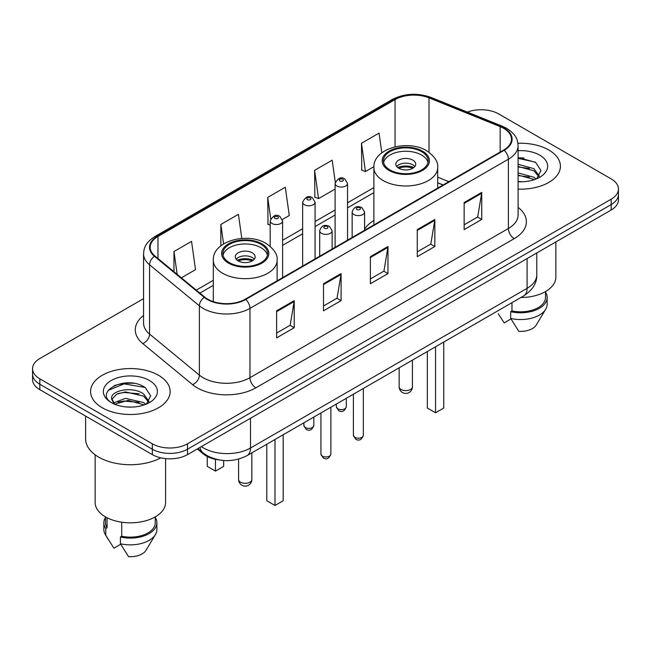 <?xml version="1.0" encoding="UTF-8"?>
<svg xmlns="http://www.w3.org/2000/svg" width="651" height="651" viewBox="0 0 651 651"><rect width="100%" height="100%" fill="white"/><g stroke="black" fill="none" stroke-linecap="round" stroke-linejoin="round"><path stroke-width="0.98" d="M373.877 220.502A43.918 25.356 0 0 0 364.593 229.128M443.038 185.014L437.684 182.85M218.907 459.883A24.86 14.355 180 0 1 203.478 454.048L197.302 448.962M133.683 383.309A33.152 19.139 0 0 0 114.283 385.612M523.949 157.99A33.152 19.139 0 0 0 518.098 157.949M143.57 298.646L39.833 358.538A24.86 14.355 0 0 0 32.55 368.686L32.55 379.509A24.86 14.355 0 0 0 39.833 389.664L152.342 454.618A24.86 14.355 0 0 0 187.504 454.618L611.167 210.013A24.86 14.355 0 0 0 618.45 199.865L618.45 194.454A24.86 14.355 0 0 1 611.167 204.601A24.86 14.355 0 0 0 618.45 194.454L618.45 189.042A24.86 14.355 0 0 0 611.167 178.887L498.658 113.933A24.86 14.355 0 0 0 467.385 112.102M32.55 368.686A24.86 14.355 0 0 0 39.833 378.833L152.342 443.795A24.86 14.355 0 0 0 187.504 443.795L187.504 449.206L611.167 204.601L187.504 449.206A24.86 14.355 0 0 1 152.342 449.206A24.86 14.355 0 0 0 187.504 449.206L187.504 454.618M39.833 378.833L39.833 384.245L152.342 449.206L39.833 384.245A24.86 14.355 0 0 1 32.55 374.097A24.86 14.355 0 0 0 39.833 384.245L39.833 389.664M548.76 149.966A39.776 22.964 0 0 0 517.927 143.293A39.776 22.964 0 0 1 548.76 149.966A39.776 22.964 0 0 1 560.413 166.2A39.776 22.964 0 0 0 548.76 149.966M158.494 375.285A39.776 22.964 0 0 0 115.146 370.305A39.776 22.964 0 0 0 90.587 391.52A39.776 22.964 0 0 0 102.24 407.762A39.776 22.964 0 0 0 145.588 412.742A39.776 22.964 0 0 0 170.147 391.52A39.776 22.964 0 0 0 158.494 375.285A39.776 22.964 0 0 0 115.146 370.305A39.776 22.964 0 0 0 90.587 391.52A39.776 22.964 0 0 0 102.24 407.762A39.776 22.964 0 0 0 145.588 412.742A39.776 22.964 0 0 0 170.147 391.52A39.776 22.964 0 0 0 158.494 375.285M503.695 128.345A26.52 15.307 180 0 1 511.466 139.168A26.52 15.307 180 0 1 503.695 149.999L245.281 299.191A26.52 15.307 180 0 1 204.805 297.149L154.995 256.079A26.52 15.307 180 0 1 150.194 247.299A26.52 15.307 180 0 1 157.965 236.468L395.059 99.587A26.52 15.307 180 0 1 429.017 97.87L500.155 126.628A26.52 15.307 180 0 1 503.695 128.345M504.167 128.076A27.179 15.697 0 0 0 500.538 126.318L429.4 97.56A27.179 15.697 0 0 0 394.587 99.318L157.493 236.199A27.179 15.697 0 0 0 154.45 256.299L204.259 297.369A27.179 15.697 0 0 0 245.744 299.468L504.167 150.267A27.179 15.697 0 0 0 504.167 128.076M276.626 310.796L276.626 337.869L294.211 327.713L294.211 300.648L276.626 310.796M276.626 333.06L290.167 325.248L294.138 301.551A6.632 3.825 -120 0 0 294.211 300.648M290.053 325.313L294.211 327.713M323.506 283.738L323.506 310.804L341.083 300.648L341.083 273.583L323.506 283.738M323.506 305.994L337.047 298.182L341.018 274.486A6.632 3.825 -120 0 0 341.083 273.583M336.925 298.248L341.083 300.648M464.147 202.542L464.147 229.608L481.724 219.452L481.724 192.387L464.147 202.542M464.147 224.798L477.688 216.986L481.65 193.29A6.632 3.825 -120 0 0 481.724 192.387M477.565 217.052L481.724 219.452M417.267 229.608L417.267 256.673L434.844 246.517L434.844 219.452L417.267 229.608M417.267 251.864L430.807 244.052L434.77 220.355A6.632 3.825 -120 0 0 434.844 219.452M430.685 244.117L434.844 246.517M370.386 256.673L370.386 283.738L387.963 273.583L387.963 246.517L370.386 256.673M370.386 278.929L383.927 271.117L387.898 247.421A6.632 3.825 -120 0 0 387.963 246.517M383.805 271.182L387.963 273.583M518.098 189.124A39.776 22.964 0 0 0 560.413 166.2A39.776 22.964 0 0 1 518.098 189.124M187.504 443.795L611.167 199.19A24.86 14.355 0 0 0 618.45 189.042M181.369 277.822L195.512 269.66L191.54 241.375L173.963 251.53L173.963 271.719M335.273 182.207L332.181 160.179L314.604 170.334L314.881 197.237M381.82 152.814L379.061 133.113L361.476 143.269L361.761 170.171M241.806 238.453L238.421 214.309L220.844 224.465L220.844 245.842M282.388 219.501L289.272 215.53L285.301 187.244L267.724 197.399L268.009 224.302M270.181 225.108L267.724 224.188M267.724 197.399L270.718 218.72M314.604 170.334L318.567 198.612L335.102 189.059M318.567 198.612L314.604 197.131M361.476 143.269L365.447 171.547L373.902 166.664M365.447 171.547L361.476 170.066M220.844 224.465L223.57 243.913M173.963 251.53L177.17 274.364M520.906 297.507A35.219 20.336 0 0 0 555.856 277.171L555.856 241.952M518.098 181.499L522.419 181.767M518.098 172.906L533.877 177.251L536.074 179.009M518.098 175.062L533.877 179.399M518.098 164.312L533.877 168.658L539.264 176.087M518.098 166.493L533.877 170.798L538.841 176.649M518.098 181.735A27.025 15.6 0 0 0 539.744 177.235A27.025 15.6 0 0 0 539.744 155.174A27.025 15.6 0 0 0 518.098 150.674M536.709 178.74L540.94 170.432L535.586 162.359L518.098 157.526M498.259 313.741L504.159 322.888L510.994 318.941M511.979 302.658L511.979 310.926A24.86 14.355 0 0 0 545.497 297.474L545.497 291.575M511.979 310.926L510.693 311.666L510.693 318.437L518.806 331.343A16.576 9.57 0 0 0 536.302 324.955L545.701 309.233A26.52 15.307 0 0 0 547.149 304.237L547.149 297.474A26.52 15.307 0 0 0 545.497 292.144M510.693 318.437A26.52 15.307 0 0 0 545.701 309.233M510.693 311.666A26.52 15.307 0 0 0 547.149 297.474M518.098 158.364L535.22 162.115M518.098 166.957L529.377 168.471M518.098 175.55L529.353 177.056M421.604 151.659A22.378 12.914 0 0 0 397.216 148.851A22.378 12.914 0 0 0 383.406 160.789A22.378 12.914 0 0 0 389.957 169.927A22.378 12.914 0 0 0 414.345 172.727A22.378 12.914 0 0 0 428.155 160.789A22.378 12.914 0 0 0 421.604 151.659M427.959 162.481A22.378 12.914 0 0 0 421.604 155.036A22.378 12.914 0 0 0 398.591 151.935A22.378 12.914 0 0 0 383.594 162.481M427.341 351.524L427.341 408.031L435.552 412.767L443.754 408.031L443.754 342.052M435.552 412.767L435.552 346.788M412.815 160.113A9.944 5.745 0 0 0 401.976 158.868A9.944 5.745 0 0 0 395.832 164.174A9.944 5.745 0 0 0 398.746 168.235A9.944 5.745 0 0 0 409.585 169.48A9.944 5.745 0 0 0 415.729 164.174A9.944 5.745 0 0 0 412.815 160.113M414.842 166.542A9.944 5.745 0 0 0 412.815 164.849A9.944 5.745 0 0 0 396.719 166.542M397.745 167.559A13.256 7.657 180 0 1 413.23 167.315L413.23 167.974M398.835 168.284A11.604 6.697 180 0 1 412.034 168.007L413.23 167.315M411.839 168.723L412.034 168.007M85.615 416.095L85.615 438.888A44.748 25.837 0 0 0 98.724 457.157A44.748 25.837 0 0 0 160.813 457.824M95.144 454.829L95.144 502.491A35.219 20.336 0 0 0 105.462 516.87A35.219 20.336 0 0 0 143.847 521.28A35.219 20.336 0 0 0 165.59 502.491L165.59 458.605M125.838 406.899L132.153 407.087M113.453 402.936L125.521 398.331L143.611 402.57L145.808 404.328M114.34 404.279L128.109 400.381L143.611 404.719M111.63 398.396L114.731 404.247M111.663 398.917C109.742 390.608 132.544 385.709 143.611 393.969L148.998 401.407M111.744 399.478L116.749 394.156L125.48 391.91L143.611 396.117L148.574 401.968M146.442 404.059L150.674 395.751L145.319 387.679C126.367 374.056 92.67 392.008 112.127 403.018L112.224 403.083M149.47 380.493A27.025 15.6 0 0 0 111.256 380.493A27.025 15.6 0 0 0 111.256 402.554A27.025 15.6 0 0 0 149.47 402.554A27.025 15.6 0 0 0 149.47 380.493M105.503 516.894L105.503 522.794A24.86 14.355 0 0 0 107.057 527.79L107.057 517.74M105.503 517.464A26.52 15.307 0 0 0 103.851 522.794L103.851 529.556A26.52 15.307 0 0 0 105.299 534.552A26.52 15.307 0 0 0 105.779 535.293L113.892 548.199L120.728 544.26M105.779 535.293L105.779 528.531L107.057 527.79M103.851 522.794A26.52 15.307 0 0 0 105.779 528.531M114.291 404.255L111.728 399.34M121.713 522.2L121.713 536.245A24.86 14.355 0 0 0 155.231 522.794L155.231 516.894M121.713 536.245L120.427 536.985L120.427 543.756L128.54 556.662A16.576 9.57 0 0 0 146.036 550.274L155.434 534.552A26.52 15.307 0 0 0 156.883 529.556L156.883 522.794A26.52 15.307 0 0 0 155.231 517.464M120.427 543.756A26.52 15.307 0 0 0 155.434 534.552M120.427 536.985A26.52 15.307 0 0 0 156.883 522.794M108.18 390.388L124.04 383.878L144.953 387.435M118.091 393.554L124.04 392.472L139.111 393.79M118.018 402.163L124.04 401.065L139.086 402.375M113.347 402.806L113.803 402.587M261.043 244.353A22.378 12.914 0 0 0 236.655 241.554A22.378 12.914 0 0 0 222.845 253.491A22.378 12.914 0 0 0 229.396 262.622A22.378 12.914 0 0 0 253.784 265.421A22.378 12.914 0 0 0 267.594 253.491A22.378 12.914 0 0 0 261.043 244.353M267.406 255.176A22.378 12.914 0 0 0 261.043 247.738A22.378 12.914 0 0 0 238.03 244.638A22.378 12.914 0 0 0 223.041 255.176M266.788 444.218L266.788 500.733L274.991 505.469L283.193 500.733L283.193 434.746M274.991 505.469L274.991 439.482M207.246 456.506L207.246 466.36L215.448 471.096L223.659 466.36L223.659 460.501M215.448 471.096L215.448 459.329M252.254 252.808A9.944 5.745 0 0 0 241.415 251.571A9.944 5.745 0 0 0 235.271 256.868A9.944 5.745 0 0 0 238.185 260.929A9.944 5.745 0 0 0 249.024 262.174A9.944 5.745 0 0 0 255.168 256.868A9.944 5.745 0 0 0 252.254 252.808M254.281 259.236A9.944 5.745 0 0 0 252.254 257.552A9.944 5.745 0 0 0 236.158 259.236M237.184 260.254A13.256 7.657 180 0 1 252.669 260.009L252.669 260.677M238.274 260.978A11.604 6.697 180 0 1 251.473 260.701L252.669 260.009M251.278 261.425L251.473 260.701M203.478 453.202L203.478 454.048M201.387 446.602A33.152 19.139 0 0 0 203.617 448.018A33.152 19.139 0 0 0 250.497 448.018L527.082 288.336A33.152 19.139 0 0 0 536.79 274.803C537.034 283.03 532.648 290.069 523.648 295.92L247.063 455.61A16.576 9.57 60 0 0 250.497 448.018L250.497 418.251M527.082 258.561L527.082 288.336A16.576 9.57 60 0 1 523.648 295.92M200.044 447.375A16.576 11.083 129.5 0 0 202.933 452.762L197.896 448.612M611.167 210.013L611.167 199.19M152.342 454.618L152.342 443.795M518.098 207.368A41.436 23.924 180 0 1 514.249 238.64L255.827 387.833A8.284 4.785 60 0 1 249.968 377.686L508.39 228.485A33.152 19.139 0 0 0 518.098 214.952L518.098 145.669A33.152 19.139 180 0 1 508.39 159.202A8.284 4.785 -120 0 0 504.167 150.267M255.827 387.833A41.436 23.924 180 0 1 197.229 387.833A41.436 23.924 180 0 1 192.582 384.643L142.772 343.573A41.436 23.924 180 0 1 143.57 315.491M203.088 377.686A33.152 19.139 0 0 0 249.968 377.686L249.968 308.395A33.152 19.139 180 0 1 199.377 305.84L149.559 264.77A33.152 19.139 180 0 1 143.57 253.792L143.57 323.083A33.152 19.139 0 0 0 149.559 334.061L199.377 375.131A33.152 19.139 0 0 0 203.088 377.686M518.098 145.669C517.561 139.973 517.032 135.229 506.673 128.337L502.312 126.229A8.284 3.882 112 0 0 500.538 126.318M502.312 126.229L431.174 97.471C417.446 92.613 404.417 93.313 392.089 99.579A8.284 4.785 60 0 1 394.587 99.318M157.493 236.199A8.284 4.785 -120 0 0 154.995 236.468C144.945 243.059 144.026 248.023 143.57 253.792M154.45 256.299A8.284 5.542 129.5 0 0 149.559 264.77L149.559 334.061A8.284 5.542 -50.5 0 1 142.772 343.573M431.174 97.471A8.284 3.882 112 0 0 429.4 97.56M204.259 297.369A8.284 5.542 129.5 0 0 199.377 305.84L199.377 375.131A8.284 5.542 -50.5 0 1 192.582 384.643M245.744 299.468A8.284 4.785 60 0 1 249.968 308.395L508.39 159.202L508.39 228.485A8.284 4.785 60 0 0 514.249 238.64M157.965 236.468L157.965 258.528M500.155 126.628L500.155 152.041M429.017 97.87L429.017 152.277M448.84 181.67L437.684 177.162M395.059 99.587L395.059 146.841M373.877 187.602L347.536 202.811M335.102 209.98L315.076 221.552M302.642 228.729L282.607 240.292M213.316 280.296L196.293 290.126M370.386 257.527L387.898 247.421M417.267 230.462L434.77 220.355M464.147 203.397L481.65 193.29M323.506 284.593L341.018 274.486M276.626 311.658L294.138 301.551M389.078 170.432A23.615 13.638 0 0 0 422.483 170.432A23.615 13.638 0 0 0 422.483 151.146A23.615 13.638 0 0 0 389.078 151.146A23.615 13.638 0 0 0 389.078 170.432M437.684 188.106L437.684 167.559A31.907 18.423 180 0 1 417.991 184.575A31.907 18.423 180 0 1 383.219 180.579A31.907 18.423 180 0 1 373.877 167.559L373.877 224.953M401.089 389.493A6.632 3.825 180 0 1 399.153 386.792A6.632 6.632 0 0 0 409.097 392.529A6.632 6.632 0 0 0 412.409 386.792A6.632 3.825 180 0 1 410.472 389.493A6.632 3.825 180 0 1 401.089 389.493M228.517 263.126A23.615 13.638 0 0 0 261.922 263.126A23.615 13.638 0 0 0 261.922 243.848A23.615 13.638 0 0 0 228.517 243.848A23.615 13.638 0 0 0 228.517 263.126M277.123 280.809L277.123 260.254A31.907 18.423 180 0 1 257.43 277.269A31.907 18.423 180 0 1 222.658 273.282A31.907 18.423 180 0 1 213.316 260.254L213.316 301.641M240.528 482.196A6.632 3.825 180 0 1 238.591 479.486A6.632 6.632 0 0 0 248.536 485.231A6.632 6.632 0 0 0 251.847 479.486A6.632 3.825 180 0 1 249.911 482.196A6.632 3.825 180 0 1 240.528 482.196M363.348 435.34C361.712 439.807 359.165 441.118 355.715 439.262L353.403 435.34A4.972 2.873 0 0 0 354.86 437.366A4.972 2.873 0 0 0 360.28 437.985A4.972 2.873 0 0 0 363.348 435.34L363.348 388.476M353.981 214.578A6.217 3.589 180 0 1 352.158 212.047C353.745 206.945 357 205.464 361.907 207.612L364.593 212.047A6.217 3.589 180 0 1 360.752 215.359A6.217 3.589 180 0 1 353.981 214.578M359.84 207.815A2.075 1.196 0 0 0 356.911 207.815A2.075 1.196 0 0 0 356.911 209.508A2.075 1.196 0 0 0 359.84 209.508A2.075 1.196 0 0 0 359.84 207.815M330.879 454.081C329.243 458.548 326.704 459.858 323.254 458.003L320.935 454.081A4.972 2.873 0 0 0 322.391 456.107A4.972 2.873 0 0 0 327.811 456.733A4.972 2.873 0 0 0 330.879 454.081L330.879 407.217M321.513 233.327A6.217 3.589 180 0 1 319.698 230.788C321.285 225.685 324.532 224.213 329.447 226.353L332.124 230.788A6.217 3.589 180 0 1 328.291 234.1A6.217 3.589 180 0 1 321.513 233.327M327.372 226.556A2.075 1.196 0 0 0 324.442 226.556A2.075 1.196 0 0 0 324.442 228.249A2.075 1.196 0 0 0 327.372 228.249A2.075 1.196 0 0 0 327.372 226.556M337.804 408.779A4.972 2.873 0 0 0 343.223 409.398A4.972 2.873 0 0 0 346.291 406.745C344.656 411.22 342.117 412.531 338.666 410.675L336.347 406.745A4.972 2.873 0 0 0 337.804 408.779M347.536 240.154L347.536 183.46A6.217 3.589 180 0 1 343.704 186.772A6.217 3.589 180 0 1 336.925 185.991A6.217 3.589 180 0 1 335.102 183.46L335.102 247.331M339.855 180.921A2.075 1.196 0 0 0 342.784 180.921A2.075 1.196 0 0 0 342.784 179.228A2.075 1.196 0 0 0 339.855 179.228A2.075 1.196 0 0 0 339.855 180.921M305.343 427.52A4.972 2.873 0 0 0 310.763 428.146A4.972 2.873 0 0 0 313.831 425.494C312.195 429.961 309.648 431.271 306.198 429.416L303.887 425.494A4.972 2.873 0 0 0 305.343 427.52M315.076 258.895L315.076 202.201A6.217 3.589 180 0 1 311.235 205.513A6.217 3.589 180 0 1 304.465 204.739A6.217 3.589 180 0 1 302.642 202.201L302.642 266.072M307.394 199.662A2.075 1.196 0 0 0 310.324 199.662A2.075 1.196 0 0 0 310.324 197.969A2.075 1.196 0 0 0 307.394 197.969A2.075 1.196 0 0 0 307.394 199.662M282.607 277.643L282.607 220.941A6.217 3.589 180 0 1 278.774 224.253A6.217 3.589 180 0 1 271.996 223.48A6.217 3.589 180 0 1 270.181 220.941L270.181 246.322M274.925 218.402A2.075 1.196 0 0 0 277.863 218.402A2.075 1.196 0 0 0 277.863 216.71A2.075 1.196 0 0 0 274.925 216.71A2.075 1.196 0 0 0 274.925 218.402M247.063 455.61C233.725 462.308 220.388 462.308 207.051 455.61L202.933 452.762M536.79 274.803L536.79 252.962M392.089 99.579L154.995 236.468M373.877 192.647L347.536 207.848M335.102 215.025L315.076 226.597M302.642 233.774L282.607 245.337M213.316 285.341L199.89 293.096M443.16 184.949L437.684 182.736M437.684 167.559C438.383 161.936 434.697 156.33 426.625 150.739C407.811 139.094 372.771 148.436 373.877 167.559M412.409 360.149L412.409 386.792M399.153 367.799L399.153 386.792M107.993 539.052L105.299 534.552M277.123 260.254C277.822 254.639 274.136 249.032 266.064 243.433C247.258 231.797 212.21 241.13 213.316 260.254M251.847 452.844L251.847 479.486M238.591 459.101L238.591 479.486M353.403 435.34L353.403 394.213M352.158 237.485L352.158 212.047M364.593 230.308L364.593 212.047M320.935 454.081L320.935 412.954M319.698 256.234L319.698 230.788M332.124 249.056L332.124 230.788M346.291 406.745L346.291 398.314M347.536 183.46L344.859 179.025C341.254 176.421 337.999 177.894 335.102 183.46M336.347 406.745L336.347 404.059M313.831 425.494L313.831 417.063M315.076 202.201L312.399 197.766C308.786 195.162 305.539 196.643 302.642 202.201M303.887 425.494L303.887 422.8M282.607 220.941L279.93 216.506C276.325 213.902 273.078 215.383 270.181 220.941"/></g></svg>
